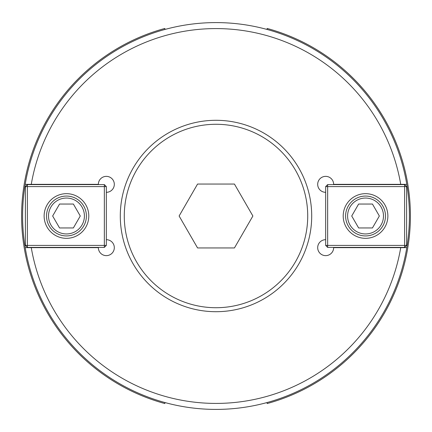 <?xml version="1.0" encoding="UTF-8"?>
<svg xmlns="http://www.w3.org/2000/svg" width="432" height="432" viewBox="0 0 432 432"><rect width="100%" height="100%" fill="white"/><g stroke="black" fill="none" stroke-linecap="round" stroke-linejoin="round"><path stroke-width="0.65" d="M106.337 239.684A7.976 7.976 0 0 1 114.313 247.66A7.976 7.976 0 0 1 106.337 255.636A7.976 7.976 0 0 1 98.361 247.66L25.207 247.66A193.401 193.401 0 0 1 25.207 184.34L98.361 184.34A7.976 7.976 0 0 1 106.337 176.364A7.976 7.976 0 0 1 114.313 184.34A7.976 7.976 0 0 1 106.337 192.316M25.207 184.34L31.271 184.34A187.423 187.423 0 0 1 400.729 184.34L406.793 184.34A193.401 193.401 0 0 0 25.207 184.34M325.663 192.316A7.976 7.976 0 0 1 317.687 184.34A7.976 7.976 0 0 1 325.663 176.364A7.976 7.976 0 0 1 333.639 184.34L406.793 184.34A193.401 193.401 0 0 1 406.793 247.66L400.729 247.66A187.423 187.423 0 0 1 31.271 247.66L25.207 247.66A193.401 193.401 0 0 0 406.793 247.66L333.639 247.66A7.976 7.976 0 0 1 325.663 255.636A7.976 7.976 0 0 1 317.687 247.66A7.976 7.976 0 0 1 325.663 239.684M267.143 28.447L267.143 29.479L267.143 28.447A194.4 194.4 0 0 1 267.143 403.553L267.143 402.521L267.143 403.553M164.857 28.447L164.857 29.479L164.857 28.447A194.4 194.4 0 0 0 164.857 403.553L164.857 402.521M372.443 227.961L358.63 227.961L351.724 216L358.63 204.039L372.443 204.039L379.35 216L372.443 227.961M347.593 216A17.944 17.944 0 0 1 374.512 200.459A17.944 17.944 0 0 1 374.512 231.541A17.944 17.944 0 0 1 347.593 216M345.6 216A19.937 19.937 0 0 0 365.537 235.937A19.937 19.937 0 0 0 385.479 216A19.937 19.937 0 0 0 365.537 196.063A19.937 19.937 0 0 0 345.6 216M327.656 184.599L327.656 186.592L325.663 186.592L327.656 184.599L404.617 184.599L406.615 186.592L404.617 186.592L404.617 184.599M325.663 245.408L327.656 245.408L327.656 247.401L325.663 245.408L325.663 186.592M404.617 247.401L404.617 245.408L406.615 245.408L404.617 247.401L327.656 247.401M404.617 186.592L404.617 245.408L327.656 245.408L327.656 186.592L404.617 186.592M406.615 245.408L406.615 186.592M343.208 216A22.329 22.329 0 0 1 365.537 193.671A22.329 22.329 0 0 1 387.871 216A22.329 22.329 0 0 1 365.537 238.329A22.329 22.329 0 0 1 343.208 216M59.557 204.039L73.37 204.039L80.276 216L73.37 227.961L59.557 227.961L52.65 216L59.557 204.039M84.407 216A17.944 17.944 0 0 1 57.488 231.541A17.944 17.944 0 0 1 57.488 200.459A17.944 17.944 0 0 1 84.407 216M86.4 216A19.937 19.937 0 0 0 66.463 196.063A19.937 19.937 0 0 0 46.521 216A19.937 19.937 0 0 0 66.463 235.937A19.937 19.937 0 0 0 86.4 216M104.344 247.401L104.344 245.408L106.337 245.408L104.344 247.401L27.383 247.401L25.385 245.408L27.383 245.408L27.383 247.401M106.337 186.592L104.344 186.592L104.344 184.599L106.337 186.592L106.337 245.408M27.383 184.599L27.383 186.592L25.385 186.592L27.383 184.599L104.344 184.599M27.383 245.408L27.383 186.592L104.344 186.592L104.344 245.408L27.383 245.408M25.385 186.592L25.385 245.408M88.792 216A22.329 22.329 0 0 1 66.463 238.329A22.329 22.329 0 0 1 44.129 216A22.329 22.329 0 0 1 66.463 193.671A22.329 22.329 0 0 1 88.792 216M197.559 184.059L234.441 184.059L252.882 216L234.441 247.941L197.559 247.941L179.118 216L197.559 184.059M216 307.719A91.719 91.719 0 0 0 307.719 216A91.719 91.719 0 0 0 216 124.281A91.719 91.719 0 0 0 124.281 216A91.719 91.719 0 0 0 216 307.719M216 120.296A95.704 95.704 0 0 0 120.296 216A95.704 95.704 0 0 0 216 311.704A95.704 95.704 0 0 0 311.704 216A95.704 95.704 0 0 0 216 120.296"/></g></svg>
